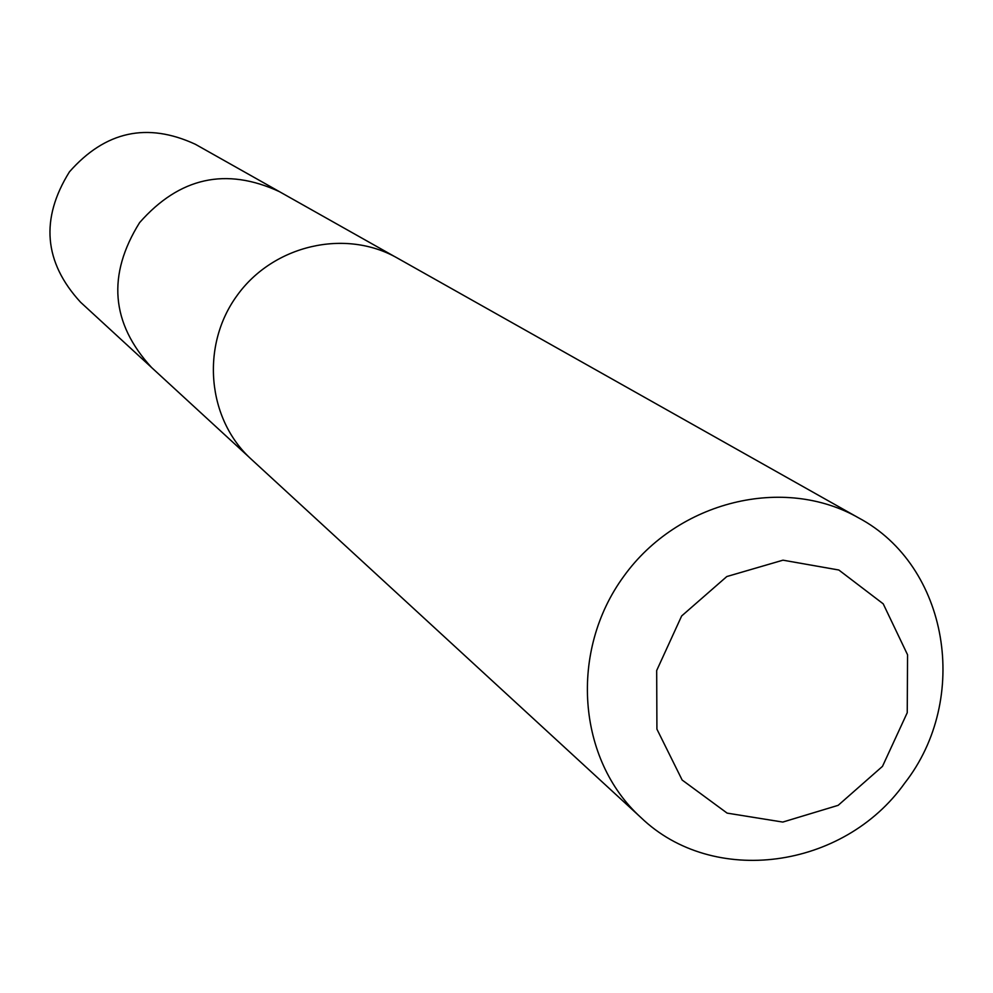 <?xml version="1.0" encoding="UTF-8"?>
<svg xmlns="http://www.w3.org/2000/svg" width="993" height="993" viewBox="0 0 993 993"><rect width="100%" height="100%" fill="white"/><g stroke="black" fill="none" stroke-linecap="round" stroke-linejoin="round"><path stroke-width="1.49" d="M139.603 222.618C179.448 177.337 226.032 167.01 279.368 191.624C226.032 167.01 179.448 177.337 139.603 222.618C106.959 274.962 110.955 323.259 151.581 367.522C110.955 323.259 106.959 274.962 139.603 222.618M279.356 191.612L195.348 144.27C147.2 122.027 105.233 131.213 69.448 171.839C40.167 218.832 43.878 262.301 80.582 302.244L249.106 457.177M858.597 517.874L397.337 258.056C345.527 228.44 273.435 244.948 237.203 295.355C200.474 345.39 207.053 419.058 251.229 459.176L640.907 817.524C713.173 887.171 843.566 869.198 904.611 783.266C970.757 698.849 948.774 565.824 858.597 517.874C783.974 475.151 678.058 500.869 623.84 576.238C568.927 651.085 577.206 759.769 640.907 817.524M882.492 766.348L907.242 712.701L907.552 654.772L883.224 603.843L838.824 570.007L782.98 560.176L726.802 576.548L681.645 615.97L656.683 670.523L656.919 729.147L682.154 780.039L727.124 813.118L782.782 822.067L838.154 805.335L882.492 766.348M394.78 256.653L279.368 191.624"/></g></svg>
